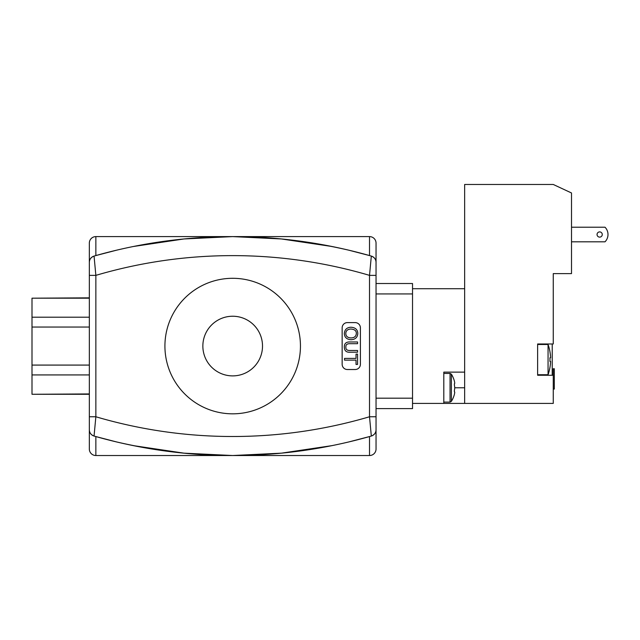 <?xml version="1.0" encoding="UTF-8"?>
<svg xmlns="http://www.w3.org/2000/svg" width="640" height="640" viewBox="0 0 640 640"><rect width="100%" height="100%" fill="white"/><g stroke="black" fill="none" stroke-linecap="round" stroke-linejoin="round"><path stroke-width="0.96" d="M370.712 255.904L371.32 256.08A6.512 6.512 0 0 1 376.04 262.344C375.944 259.328 374.376 257.24 371.32 256.08L369.52 275.368L369.52 416.76L376.04 416.76L376.04 429.784L376.04 243.112A6.512 6.512 0 0 0 369.52 236.6L232.688 236.6L183.952 238.96L133.376 246.496L183.952 238.96L232.688 236.6C270.128 236.416 308.88 240.952 348.928 250.216A503.024 503.024 0 0 0 94.056 256.08A6.512 6.512 0 0 0 89.336 262.344L89.336 429.784C89.432 432.8 91 434.888 94.056 436.048L95.856 416.76L89.336 416.76M376.04 449.016A6.512 6.512 0 0 1 369.52 455.528A6.512 6.512 0 0 0 376.04 449.016L376.04 429.784C375.944 432.8 374.376 434.888 371.32 436.048A6.512 6.512 0 0 0 376.04 429.784A6.512 6.512 0 0 1 371.32 436.048L369.52 436.56L369.52 455.528A6.512 6.512 0 0 0 376.04 449.016A6.512 6.512 0 0 1 369.52 455.528L232.688 455.528C195.248 455.712 156.496 451.176 116.448 441.912A503.024 503.024 0 0 0 371.32 436.048A6.512 6.512 0 0 0 376.04 429.784M376.04 408.616L412.528 408.616L412.528 283.512L376.04 283.512M89.336 394.28L32 394.28L89.336 393.944M89.336 374.928L32 374.928L32 365.08L89.336 365.08M89.336 327.048L32 327.048L32 317.2L89.336 317.2M89.336 298.184L32 298.184L89.336 297.848M32 374.928L32 393.944M32 327.048L32 365.08M32 298.184L32 317.2M94.664 436.224L94.056 436.048A6.512 6.512 0 0 1 89.336 429.784L89.336 449.016A6.512 6.512 0 0 0 95.856 455.528L232.688 455.528L281.424 453.16L332 445.632L281.424 453.16L232.688 455.528L183.952 453.16L133.376 445.632M371.32 436.048L369.52 416.76A484 484 0 0 1 95.856 416.76L95.856 275.368L89.336 275.368L89.336 262.344C89.432 259.328 91 257.24 94.056 256.08A6.512 6.512 0 0 0 89.336 262.344L89.336 243.112A6.512 6.512 0 0 1 95.856 236.6A6.512 6.512 0 0 0 89.336 243.112A6.512 6.512 0 0 1 95.856 236.6L232.688 236.6L281.424 238.96L332 246.496M376.04 275.368L369.52 275.368A484 484 0 0 0 95.856 275.368L94.056 256.08L95.856 255.568L95.856 236.6A6.512 6.512 0 0 0 89.336 243.112M95.856 436.56L94.056 436.048A6.512 6.512 0 0 1 89.336 429.784L89.336 449.016A6.512 6.512 0 0 0 95.856 455.528L95.856 436.56L116.448 441.912A503.024 503.024 0 0 0 348.928 441.912L369.52 436.56M369.52 236.6A6.512 6.512 0 0 1 376.04 243.112A6.512 6.512 0 0 0 369.52 236.6L369.52 255.568L348.928 250.216A503.024 503.024 0 0 1 371.32 256.08L369.52 255.568M371.32 256.08A6.512 6.512 0 0 1 376.04 262.344A6.512 6.512 0 0 0 371.32 256.08M116.448 250.216L95.856 255.568M94.056 436.048A503.024 503.024 0 0 0 116.448 441.912A503.024 503.024 0 0 1 94.056 436.048A6.512 6.512 0 0 1 89.336 429.784M202.856 346.064A29.832 29.832 0 0 1 247.6 320.232A29.832 29.832 0 0 1 247.6 371.896A29.832 29.832 0 0 1 202.856 346.064M356.024 358.4L356.024 354.112L357.56 354.112L357.56 364.44L356.024 364.44L356.024 360.128L344.528 360.128L344.528 358.4L356.024 358.4M357.56 352.208L350.032 352.208C346.328 352.464 344.424 350.768 344.312 347.12C344.248 343.528 346.152 341.808 350.032 341.96L357.56 341.96L357.56 343.688L350.048 343.688C347.112 343.608 345.72 344.696 345.872 346.968C345.632 349.4 347.024 350.576 350.048 350.48L357.56 350.48L357.56 352.208M350.856 329.032C354.64 329.304 356.456 330.792 356.312 333.496C356.152 336.32 354.4 337.8 351.048 337.936C347.616 337.752 345.864 336.264 345.792 333.48C345.912 330.72 347.6 329.232 350.856 329.032M357.792 333.488C357.512 337.44 355.256 339.512 351.024 339.72C346.736 339.408 344.496 337.336 344.312 333.488C344.728 329.496 346.92 327.416 350.88 327.248C355.352 327.496 357.656 329.576 357.792 333.488M342.152 327.816A5.216 5.216 0 0 1 347.368 322.608L355.184 322.608A5.216 5.216 0 0 1 360.4 327.816L360.4 364.304A5.216 5.216 0 0 1 355.184 369.52L347.368 369.52A5.216 5.216 0 0 1 342.152 364.304L342.152 327.816M164.92 346.064A67.768 67.768 0 0 0 266.568 404.752A67.768 67.768 0 0 0 266.568 287.376A67.768 67.768 0 0 0 164.92 346.064M454.4 383.784A25.28 4.392 0 0 0 454.752 383.304A25.28 4.392 0 0 1 454.4 383.784L454.4 385.168A25.28 23.752 180 0 1 454.752 387.768A25.28 23.752 0 0 1 454.4 390.36L454.4 391.744A25.28 4.392 180 0 1 454.752 392.224A25.28 4.392 180 0 0 454.4 391.744M454.4 394.336L454.4 394.336A25.28 19.368 180 0 0 454.752 392.224M454.4 381.192L454.4 381.192A25.28 19.368 0 0 1 454.752 383.304M454.4 390.36A25.28 23.752 -0 0 0 454.752 387.768A25.28 23.752 180 0 0 454.4 385.168M451.384 374.168L450.056 373.432L450.056 402.096L451.384 401.36L451.384 374.168A25.736 25.736 0 0 1 454.312 380.824M412.528 288.72L464.648 288.72L464.648 403.4L443.8 403.4L443.8 372.128L464.648 372.128L464.648 387.768L454.752 387.768M412.528 403.4L443.8 403.4M553.264 389.064L554.312 389.064L554.312 368.736L553.264 368.736L553.264 375.256L537.632 375.256L537.632 343.976L553.264 343.976L553.264 273.608L571.512 273.608L571.512 192.976L553.264 184.472L464.648 184.472L464.648 288.72M550.584 357.792A45.104 45.104 0 0 0 549.944 351.8L549.976 351.8A45.104 45.104 0 0 1 550.584 357.792L549.944 357.792A44.456 44.456 0 0 1 549.944 361.44A44.456 44.456 0 0 0 549.944 357.792L550.584 357.792M550.584 361.44L549.944 361.44L550.584 361.44A45.104 45.104 0 0 1 549.944 367.432A45.104 45.104 0 0 0 550.584 361.44M549.976 367.432L549.944 367.432A45.144 45.144 0 0 1 548.056 374.736L548.056 344.496L537.632 344.496M571.512 241.808L605.016 241.808A10.424 10.424 0 0 0 605.016 227.216L571.512 227.216M599.656 237.12A2.608 2.608 0 0 1 597.4 233.208A2.608 2.608 0 0 1 601.92 233.208A2.608 2.608 0 0 1 599.656 237.12M552.224 375.256L552.224 343.976M464.648 403.4L553.264 403.4L553.264 375.256M376.04 398.192L412.528 398.192M376.04 293.936L412.528 293.936M89.336 449.016A6.512 6.512 0 0 0 95.856 455.528M94.056 256.08A6.512 6.512 0 0 0 89.336 262.344M451.384 401.36A25.736 25.736 0 0 0 454.312 394.712M450.056 373.432L443.8 373.432M450.056 402.096L443.8 402.096M549.976 351.8A45.144 45.144 0 0 0 548.056 344.496M548.056 374.736L537.632 374.736"/></g></svg>
